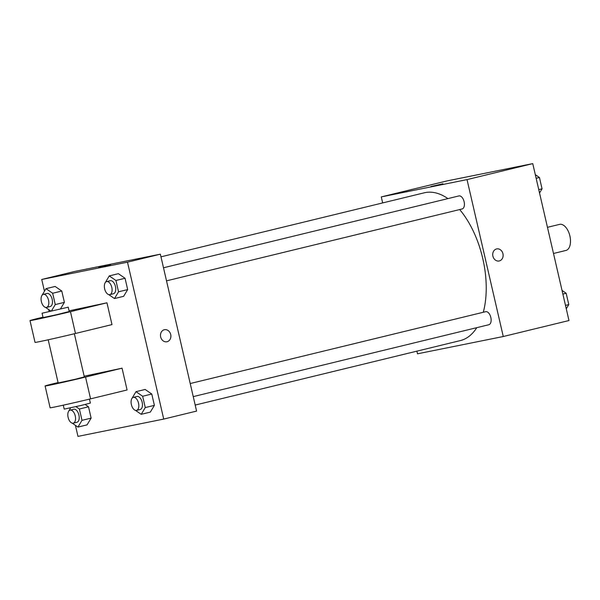 <?xml version="1.0" encoding="UTF-8"?>
<svg xmlns="http://www.w3.org/2000/svg" width="600" height="600" viewBox="0 0 600 600"><rect width="100%" height="100%" fill="white"/><g stroke="black" fill="none" stroke-linecap="round" stroke-linejoin="round"><path stroke-width="0.9" d="M565.77 250.485A13.425 7.29 -103.7 0 0 565.92 250.455A13.425 7.29 -103.7 0 0 569.827 235.688A13.425 7.29 -103.7 0 0 559.582 224.37L547.455 227.317M382.665 202.928L381.278 196.905L446.993 180.922L532.755 163.62L568.98 320.535L503.265 336.517L417.502 353.812L416.888 351.157M381.278 196.905L467.033 179.602L532.755 163.62M467.033 179.602L503.265 336.517M496.71 248.917A6.15 5.167 -101.4 0 1 502.965 253.83A6.15 5.167 -101.4 0 1 499.312 260.947A6.15 5.167 -101.4 0 1 499.14 260.985A6.15 5.167 -101.4 0 1 492.862 255.975A6.15 5.167 -101.4 0 1 496.71 248.917A6.15 5.167 -101.4 0 1 502.972 253.83A6.15 5.167 -101.4 0 1 499.312 260.947A6.15 5.167 -101.4 0 1 499.14 260.985M195.188 405.067L460.237 340.612A76.058 41.287 -103.7 0 0 476.798 327.66M483.293 312.27A76.058 41.287 -103.7 0 0 459.683 209.558M447.923 198.608A76.058 41.287 -103.7 0 0 424.298 192.803L160.965 256.837M462.053 208.98A6.712 3.645 -103.7 0 0 462.127 208.965A6.712 3.645 -103.7 0 0 464.085 201.585A6.712 3.645 -103.7 0 0 458.955 195.923L163.493 267.772M488.775 324.75A6.712 3.645 -103.7 0 0 488.85 324.728A6.712 3.645 -103.7 0 0 490.808 317.347A6.712 3.645 -103.7 0 0 485.685 311.685L190.222 383.535M430.942 186.532L442.928 183.765M44.453 291.225L41.737 279.465L74.595 271.478L160.358 254.175L196.583 411.09L163.725 419.077L77.963 436.38L75.412 425.34M562.028 290.423L566.168 293.265L568.778 304.59L566.265 308.775M562.868 294.067L566.168 293.265M565.485 305.392L568.778 304.59M535.298 174.66L539.438 177.502L542.055 188.828L539.535 193.013M536.145 178.305L539.438 177.502M538.755 189.623L542.055 188.828M75.945 406.65L79.38 409.013L81.998 420.338L77.94 427.08L72.218 423.15M68.67 411.21L70.665 407.835M76.838 422.295A6.712 3.645 -103.7 0 0 76.912 422.28A6.712 3.645 -103.7 0 0 78.87 414.893A6.712 3.645 -103.7 0 0 73.74 409.237L70.095 410.123A6.712 3.645 -103.7 0 0 68.123 417.435A6.712 3.645 -103.7 0 0 73.185 423.18A6.712 3.645 -103.7 0 0 73.26 423.165A6.712 3.645 -103.7 0 0 75.218 415.785A6.712 3.645 -103.7 0 0 70.095 410.123M79.38 409.013L88.508 406.793L85.14 404.482L88.508 406.793L91.125 418.118L87.067 424.86L77.94 427.08M81.998 420.338L91.125 418.118L87.067 424.86M41.94 295.44L45.99 288.668L52.657 293.25L55.267 304.567L51.525 310.8M50.745 310.987L45.495 307.38M50.115 306.525A6.712 3.645 -103.7 0 0 50.19 306.51A6.712 3.645 -103.7 0 0 52.14 299.13A6.712 3.645 -103.7 0 0 47.017 293.468L43.365 294.36A6.712 3.645 -103.7 0 0 41.392 301.673A6.712 3.645 -103.7 0 0 46.463 307.418A6.712 3.645 -103.7 0 0 46.537 307.403A6.712 3.645 -103.7 0 0 48.495 300.015A6.712 3.645 -103.7 0 0 43.365 294.36M45.99 288.668L55.117 286.447L61.785 291.03L64.395 302.355L60.562 308.73L64.395 302.355L55.267 304.567M52.657 293.25L61.785 291.03L64.395 302.355M131.94 398.445L135.983 391.673L142.65 396.248L145.267 407.572L141.218 414.315L135.495 410.385M140.108 409.53A6.712 3.645 -103.7 0 0 140.183 409.515A6.712 3.645 -103.7 0 0 142.14 402.135A6.712 3.645 -103.7 0 0 137.017 396.472L133.365 397.357A6.712 3.645 -103.7 0 0 131.392 404.67A6.712 3.645 -103.7 0 0 136.462 410.423A6.712 3.645 -103.7 0 0 136.538 410.4A6.712 3.645 -103.7 0 0 138.488 403.02A6.712 3.645 -103.7 0 0 133.365 397.357M135.983 391.673L145.11 389.452L151.778 394.028L154.395 405.353L150.345 412.095L141.218 414.315M142.65 396.248L151.778 394.028L154.395 405.353L150.345 412.095M145.267 407.572L154.395 405.353M105.218 282.675L109.26 275.903L115.927 280.485L118.538 291.81L114.488 298.553L108.765 294.623M113.385 293.767A6.712 3.645 -103.7 0 0 113.46 293.745A6.712 3.645 -103.7 0 0 115.41 286.365A6.712 3.645 -103.7 0 0 110.288 280.71L106.635 281.595A6.712 3.645 -103.7 0 0 104.663 288.907A6.712 3.645 -103.7 0 0 109.733 294.653A6.712 3.645 -103.7 0 0 109.808 294.638A6.712 3.645 -103.7 0 0 111.765 287.257A6.712 3.645 -103.7 0 0 106.635 281.595M109.26 275.903L118.387 273.683L125.055 278.265L127.665 289.59L123.615 296.332L114.488 298.553M115.927 280.485L125.055 278.265L127.665 289.59L123.615 296.332M118.538 291.81L127.665 289.59M49.102 311.377L48.69 309.577M110.692 264.555L98.7 267.322M41.737 279.465L127.493 262.17L160.358 254.175L196.583 411.09M74.595 271.478L160.358 254.175M160.665 336.96A6.15 5.167 -101.4 0 1 164.475 329.707A6.15 5.167 -101.4 0 1 170.752 334.718A6.15 5.167 -101.4 0 1 166.905 341.767A6.15 5.167 -101.4 0 1 160.665 336.96M127.493 262.17L163.725 419.077M166.905 341.767A6.15 5.167 78.6 0 0 170.752 334.718A6.15 5.167 78.6 0 0 164.468 329.707M118.387 273.683L125.055 278.265M55.117 286.447L61.785 291.03M88.508 406.793L91.125 418.118M145.11 389.452L151.778 394.028M106.958 302.805L111.99 324.593L75.48 333.472A26.843 0.48 -13 0 1 48.78 339.66A26.843 0.48 -13 0 1 35.032 342.397L30 320.603A26.843 0.48 -13 0 0 43.748 317.865A26.843 0.48 -13 0 0 70.448 311.678L106.958 302.805L69.067 310.83M122.055 368.183L85.545 377.062A26.843 0.48 167 0 1 58.845 383.243A26.843 0.48 167 0 1 45.098 385.98L50.123 407.775A26.843 0.48 -13 0 0 63.87 405.037A26.843 0.48 -13 0 0 90.578 398.857L127.087 389.978L122.055 368.183L84.165 376.207M48.203 339.788L58.17 382.965L75.008 379.312L84.33 376.928L74.363 333.743M58.08 382.553L56.955 382.83A26.843 0.48 167 0 0 45.098 385.98M63.3 405.165L64.207 409.118L81.045 405.465L90.367 403.08L89.453 399.127M42.075 313.222L43.08 317.58L56.213 314.798L69.233 311.543L68.227 307.185L42.075 313.222L68.227 307.185M42.983 317.175L41.865 317.445A26.843 0.48 -13 0 0 30 320.603M85.545 377.062L90.578 398.857M70.448 311.678L75.48 333.472M565.92 250.455L553.5 253.478M166.515 280.845L462.127 208.965M193.237 396.615L488.85 324.728M73.26 423.165L76.912 422.28M46.537 307.403L50.19 306.51M136.538 410.4L140.183 409.515M109.808 294.638L113.46 293.745"/></g></svg>
